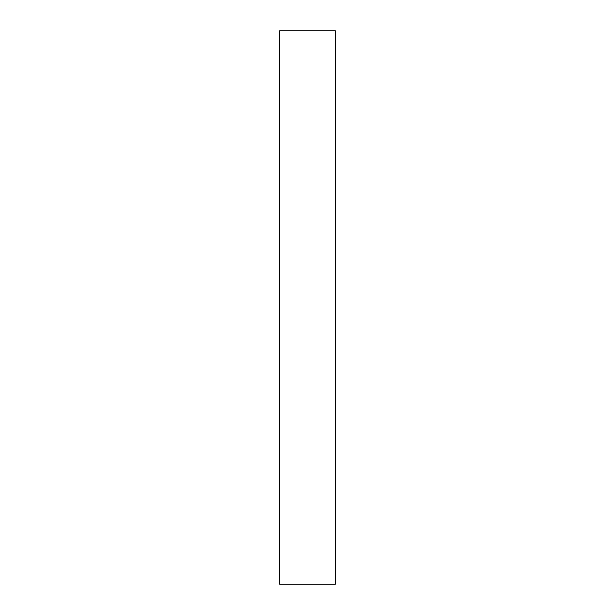 <?xml version="1.0" encoding="UTF-8"?>
<svg xmlns="http://www.w3.org/2000/svg" width="615" height="615" viewBox="0 0 615 615"><rect width="100%" height="100%" fill="white"/><g stroke="black" fill="none" stroke-linecap="round" stroke-linejoin="round"><path stroke-width="0.92" d="M335.344 30.75L279.656 30.75L279.656 584.25L335.344 584.25L335.344 30.75"/></g></svg>
